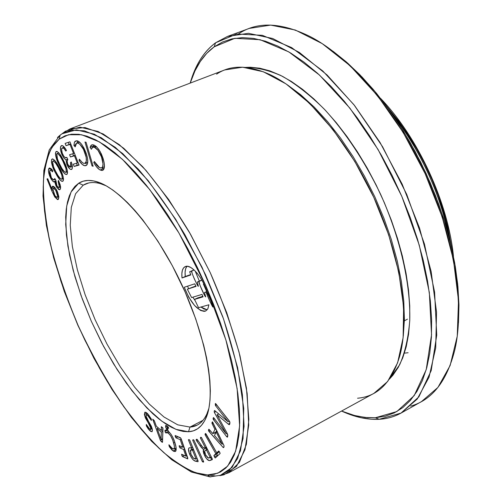 <?xml version="1.0" encoding="UTF-8"?>
<svg xmlns="http://www.w3.org/2000/svg" width="502" height="502" viewBox="0 0 502 502"><rect width="100%" height="100%" fill="white"/><g stroke="black" fill="none" stroke-linecap="round" stroke-linejoin="round"><path stroke-width="0.75" d="M200.587 280.524L197.305 282.042L198.34 286.096L197.305 282.042L198.936 281.503L200.097 285.582L204.308 294.85L205.707 296.845L204.465 292.597L206.146 292.082L209.459 300.353L212.798 306.791L211.643 302.668L203.31 282.751L200.43 277.719L197.255 273.345L193.985 269.875L190.804 267.51L187.905 266.374L185.439 266.524L183.581 267.873L182.37 270.333L181.843 273.766L182.031 277.97C181.373 271.871 182.408 268.093 185.138 266.644L185.439 266.524C191.306 263.763 203.699 278.761 207.552 293.563C209.227 296.544 213.827 307.713 212.955 306.879C213.337 309 206.617 294.498 206.146 292.082L204.465 292.597L206.912 291.449L204.465 292.597L205.701 296.851C205.073 297.667 198.077 281.578 198.93 281.509L201.898 280.135L197.305 282.042L200.587 280.524M186.939 266.28C185.288 268.319 184.73 271.726 185.263 276.489L182.031 277.97L190.779 274.939L189.656 271.783L191.72 271.055L192.166 273.439L194.287 278.83L196.847 284.069L198.34 286.096C198.591 288.932 189.775 268.953 191.714 271.055L194.092 269.969L189.656 271.783L194.017 269.9L189.656 271.783L190.779 274.939L182.031 277.97L190.641 274.619L185.263 276.489L185.081 272.285L185.621 268.859L186.844 266.393M219.976 475.651L224.055 474.754L236.505 466.364L244.989 449.748L248.722 425.125L247.141 393.342L240.006 355.874C232.552 328.703 222.65 300.987 210.288 272.737L189.43 232.326C174.15 207.031 158.481 185.069 142.417 166.444L119.256 144.614L98.103 131.486L79.95 127.163L65.486 131.191L62.16 133.714L70.048 128.901L84.976 127.546L103.086 133.909L123.718 148.259L145.95 170.385L168.647 199.501L190.528 234.246L210.288 272.737L226.76 312.746L239.002 351.933L246.432 388.096L248.848 419.371L246.382 444.383L239.473 462.292L228.761 472.771L219.926 475.664M215.094 475.927L207.483 474.942L215.094 475.927M379.211 419.289L375.433 417.733L367.546 417.683L357.763 416.265L352.768 415.016L341.567 411.056L354.531 415.493L365.174 417.469L375.433 417.733L379.211 419.289C367.263 419.873 354.713 417.131 341.555 411.063L356.113 416.484L361.202 417.758L371.166 419.22L379.211 419.289L401.06 413.077L418.869 396.856L431.193 370.62L436.74 335.123L434.594 292.051L424.447 244.016L406.714 194.362L382.58 146.741L353.879 104.661L322.805 70.983L291.618 47.59L262.358 35.316L236.63 34.011L215.571 42.795C207.175 49.008 200.486 57.573 195.504 68.504L190.189 83.1L194.45 71.999C199.35 61.275 205.92 52.886 214.172 46.83L215.571 42.795L227.494 36.426L248.465 33.314L272.724 38.51L299.336 52.434L327.091 74.999L354.531 105.489L380.07 142.537L402.171 184.171L419.515 228.008L431.136 271.475L436.545 312.137L435.705 347.899L429.034 377.19L417.25 399.015L401.28 412.958C394.484 416.729 387.13 418.837 379.211 419.289M190.189 83.1C195.19 65.21 203.655 51.775 215.571 42.795L214.172 46.83L234.867 38.309L260.13 39.721L288.857 51.926L319.454 75.024L349.938 108.206L378.113 149.602L401.82 196.407L419.277 245.208L429.323 292.415L431.538 334.765L426.211 369.698L414.225 395.557L396.831 411.565L375.433 417.733L385.191 416.221L394.346 412.87L402.761 407.63L410.329 400.489L416.924 391.447L422.433 380.516L426.75 367.771L429.768 353.282L431.419 337.187L431.62 319.63L430.339 300.811L427.547 280.951L423.249 260.293L417.482 239.121L410.31 217.724L401.82 196.407L392.125 175.474L381.363 155.218L369.692 135.935L357.286 117.882L344.334 101.291L331.013 86.363L317.521 73.273L304.036 62.141L290.733 53.049L277.769 46.059L265.294 41.177L253.441 38.384L242.315 37.631L232.012 38.855L222.612 41.955L214.172 46.83L206.742 53.356L200.342 61.407L194.989 70.851L190.202 83.1M404.411 353.132L408.12 352.755M106.273 185.859L100.5 183.676C93.654 181.755 87.888 182.251 83.2 185.182L88.672 182.96L83.2 185.182L85.829 183.839M208.914 408.251C206.466 416.71 202.557 422.333 197.192 425.119L189.988 427.083L203.034 420.293L189.988 427.083C197.374 426.612 202.99 422.276 206.83 414.056L208.914 408.251M188.488 431.745L189.988 427.083L188.488 431.745L193.301 430.86L197.631 428.758L201.409 425.432L204.584 420.871L207.106 415.098L208.932 408.139L210.024 400.044L210.351 390.876L209.886 380.717L208.625 369.66L206.567 357.832L203.724 345.357L195.786 319.065L185.138 292.045L172.305 265.652L157.923 241.198L142.737 219.87L135.069 210.683L127.483 202.607L120.066 195.73L112.887 190.089L106.041 185.734L99.578 182.672L93.573 180.908L88.07 180.431L83.112 181.209L78.732 183.199C83.508 180.168 89.387 179.634 96.384 181.592C120.524 188.143 157.101 231.033 182.27 285.669C207.514 340.268 216.425 395.927 205.751 418.542C201.817 426.932 196.056 431.331 188.488 431.745L175.945 429.354L161.87 421.222L146.954 408.032L131.863 390.556L117.204 369.667L103.525 346.261L91.326 321.255L81.067 295.596L73.148 270.252L67.921 246.2L65.699 224.469L66.697 206.065L71.046 192.002L78.732 183.199L74.967 186.349L71.824 190.597L69.32 195.874L67.469 202.105L66.258 209.215L65.687 217.121L66.421 234.98L69.546 255.003L74.886 276.502L82.234 298.809L91.326 321.255L101.906 343.205L113.672 364.019L126.284 383.076L139.393 399.774L152.602 413.522L159.115 419.114L165.497 423.757L171.678 427.397L177.614 429.976L183.236 431.438L188.488 431.745M83.2 185.182L78.732 183.199L83.2 185.182L75.62 193.709L71.303 207.376L70.249 225.291L72.357 246.469L77.402 269.919L85.102 294.643L95.098 319.674L106.995 344.058L120.355 366.88L134.68 387.224L149.427 404.21L163.997 417.005L177.746 424.843L189.988 427.083L177.746 424.843L163.997 417.005L149.427 404.21L134.68 387.224L120.355 366.88L106.995 344.058L95.098 319.674L85.102 294.643L77.402 269.919L72.357 246.469L70.249 225.291L71.303 207.376L75.62 193.709L83.2 185.182M60.114 135.163L59.261 139.104L68.542 134.724L81.657 134.768L99.484 141.922L122.444 159.341L149.778 189.624L178.944 232.997L205.757 285.625L225.938 340.086L237.12 388.498L239.636 425.884L235.639 451.204L227.682 466.107L217.868 473.191L207.564 474.948L200.267 474.007L192.53 471.547L184.429 467.626L176.039 462.336L167.448 455.76L158.726 447.991L149.947 439.118L141.169 429.248L123.887 406.865L107.334 381.595L99.471 368.11L84.788 339.91L78.074 325.384L66.082 295.929L60.899 281.189L52.346 252.18L49.052 238.105L46.454 224.457L44.596 211.342L43.505 198.874L43.21 187.158L43.743 176.309L45.111 166.438L47.345 157.672L50.445 150.117L54.417 143.892L59.261 139.104L64.959 135.847L71.485 134.222L78.801 134.298L86.859 136.149L95.593 139.813L104.931 145.31L114.776 152.646L125.017 161.776L135.546 172.644L146.233 185.15L156.938 199.181L167.524 214.567L177.84 231.127L187.742 248.647L197.091 266.895L205.757 285.625L213.62 304.576L220.579 323.489L226.54 342.1L231.435 360.172L235.218 377.46L237.866 393.763L239.36 408.892L239.718 422.684L238.965 435.002L237.145 445.757L234.315 454.862L230.543 462.279L225.894 467.983L220.46 471.98L214.323 474.29L207.564 474.948L209.817 476.837L210.809 476.869L209.817 476.837L207.564 474.948L195.956 472.802C186.826 469.345 176.095 462.612 163.765 452.603C150.493 440.241 136.274 423.663 121.089 402.868C105.759 379.625 91.42 353.797 78.074 325.384C66 296.519 56.663 268.965 50.062 242.717C45.262 218.357 43.046 197.719 43.417 180.795C44.935 166.193 47.816 155.005 52.07 147.237L59.261 139.104L60.171 135.113L57.473 137.51M209.51 476.762L211.028 476.831M184.253 287.257L188.746 297.209L194.575 305.498L200.599 310.462L204.119 311.372L205.6 311.045L207.834 308.855L208.914 304.777L198.56 307.707L194.55 299.399L203.072 296.839L201.999 294.398L191.601 297.567L187.334 289.196L196.081 286.378L194.694 283.831L184.253 287.257L194.694 283.831L196.081 286.378L187.334 289.196L195.836 285.996L187.334 289.196L191.601 297.567L201.999 294.398L203.072 296.839L194.55 299.399L197.775 297.881L202.827 296.362L197.775 297.881L194.55 299.399L198.56 307.707L208.914 304.777L207.878 308.768L205.751 310.983C198.171 311.623 191.011 303.71 184.253 287.257M223.076 447.401L223.798 447.338L224.061 445.801L212.584 421.956L212.082 422.27L211.982 423.349L214.925 429.442L212.879 433.653L209.052 429.329L208.386 430.666L223.076 447.401L224.036 446.887L223.076 447.401L223.541 447.64L223.936 447.094L223.992 445.657L212.359 421.875L212.089 423.594L214.925 429.442L212.879 433.653L208.845 429.266L208.512 429.762L208.92 431.413L223.076 447.401M196.953 441.277L201.289 447.407L203.423 449.478L203.21 451.229L203.831 453.814L206.617 458.778L209.252 460.598L212.208 459.681L212.114 458.533L201.522 437.606L200.863 437.242L200.361 437.888L205.249 447.589L204.527 447.909L203.335 447.652L202.319 446.661L197.11 439.332L196.477 439.281L196.094 439.859L196.953 441.277L198.077 440.681L196.953 441.277L200.129 445.814L203.423 449.478L204.678 455.722C206.41 458.947 208.016 460.579 209.497 460.623L212.208 459.681L212.001 458.301L201.522 437.606L200.706 437.305L200.449 438.108L205.249 447.589L204.527 447.909C203.523 448.066 202.275 446.962 200.781 444.603L197.405 439.714L196.382 439.332L196.188 440.091L196.953 441.277M195.717 461.25L197.97 461.708L198.108 461.024L189.731 440.085L188.89 439.526L188.394 439.852L191.613 447.897L189.21 447.79L188.52 448.932L189.329 453.388L191.431 457.686L193.496 460.121L195.717 461.25L197.782 460.146L195.717 461.25L198.045 461.689L197.945 460.554L189.781 440.191L188.89 439.526L188.432 439.959L191.613 447.897L189.223 447.79C188.131 448.568 188.269 450.689 189.624 454.147C191.607 458.552 193.634 460.918 195.717 461.25M167.059 430.396L165.804 430.019L164.894 430.396L165.371 432.58L168.051 432.925L170.642 435.749L172.744 440.122L174.269 445.65L174.414 447.853L173.824 449.045L171.628 448.016L168.923 444.753L169.312 446.654L172.035 450.106L174.144 451.518L175.687 451.254L176.152 449.924L176.07 447.571L174.771 442.212L172.995 437.713L171.044 434.28L168.365 431.274L167.11 428.47L167.009 427.616L168.609 428.457L168.289 427.158L166.695 425.69L165.647 425.489L165.647 427.058L167.059 430.396L167.787 430.019L167.059 430.396L165.202 430.145L165.02 431.525L165.572 432.843L168.051 432.925C170.661 435.19 172.531 438.541 173.654 442.977C174.583 446.033 174.658 448.048 173.88 449.02L172.462 448.675L168.967 444.778L169.017 445.751L173.09 450.959L175.349 451.536C176.472 450.426 176.447 447.897 175.286 443.937C173.899 438.641 171.596 434.418 168.365 431.274L167.022 427.61L168.597 428.463L168.509 427.786L166.695 425.69L165.729 425.432L165.647 427.058L167.059 430.396M150.801 428.244L150.405 429.323L149.458 428.771L146.308 424.466L146.427 426.066L148.372 429.103L150.569 431.337L152.093 431.695L152.445 430.214L151.409 426.361L146.923 418.649L145.975 415.48L146.465 414.69L147.594 415.33L151.353 420.469L151.34 419.001L147.877 413.943L146.007 412.387L144.877 412.205L144.369 414.52L145.392 417.94L149.878 425.627L150.801 428.244L151.918 427.666L150.801 428.244L150.575 429.292L149.094 428.413L146.277 424.472L146.258 425.2L149.251 430.145L151.987 431.764L152.407 429.768L146.007 416.032L146.27 414.734L148.027 415.75L151.303 420.419L151.491 419.766L147.877 413.943L144.852 412.217L144.369 414.52L150.801 428.244M59.399 186.876L59.085 187.491L58.351 187.503L56.808 185.69L55.797 182.734L55.816 180.199L54.774 178.492L54.059 179.867L53.193 179.873L51.756 178.423L50.526 176.114L49.667 173.209L49.836 170.586L50.752 170.147L52.559 171.86L52.842 170.667L51.43 168.967L49.503 167.944L48.807 168.578L48.462 170.115L49.165 174.583L51.273 179.296L53.206 181.624L54.774 181.981L56.036 186.035L58.565 189.436L59.594 189.769L60.416 188.99L60.259 185.012L58.452 180.394L58.15 181.617L59.249 184.56L59.399 186.876L60.541 186.418L58.935 187.585L57.033 186.079L55.816 180.199L54.774 178.492L53.89 179.967L51.461 177.965L49.679 171.044L50.263 170.14L50.752 170.147L52.559 171.86L52.842 170.667L49.372 167.982L48.581 169.23C48.167 171.948 49.064 175.305 51.273 179.296L53.463 181.806L54.774 181.981L56.72 187.296L59.794 189.718L60.51 188.689L60.516 186.267L58.452 180.394L58.15 181.617L59.399 186.876M55.822 151.886L55.433 153.562L55.728 156.122L58.64 163.972L63.603 172.581L65.172 174.163L66.684 174.545L67.481 173.203L67.243 169.977L64.269 162.115L59.299 153.43L57.259 151.548L56.425 151.416L55.822 151.886L56.971 151.441L55.822 151.886C55.145 155.4 56.393 160.063 59.569 165.855C62.06 171.22 64.425 174.119 66.659 174.558L67.124 174.163C67.833 170.699 66.565 166.055 63.334 160.226C60.861 154.867 58.527 151.943 56.324 151.447L55.822 151.886M69.941 141.821L65.134 143.396L66.032 145.674L69.998 144.4L73.568 153.518L69.583 154.723L70.468 156.975L74.465 155.796L77.308 163.05L73.261 164.179L74.152 166.444L79.065 165.089L69.941 141.821L65.134 143.396L66.032 145.674L69.998 144.4L73.568 153.518L69.583 154.723L70.468 156.975L74.465 155.796L77.308 163.05L73.261 164.179L74.152 166.444L79.065 165.089L69.941 141.821M86.074 142.267L84.976 142.003L92.029 165.942L93.134 166.25L86.074 142.267L84.976 142.003L92.029 165.942L93.134 166.25L86.074 142.267M100.18 170.009L101.944 170.492L103.324 169.889L104.353 167.404L104.253 163.338L103.142 158.576L101.329 153.863L98.706 149.289L95.625 145.988L92.763 144.701L91 145.348L90.109 147.406L91.389 149.263L92.556 147.237L94.351 147.218L97.99 150.318L101.504 156.944L103.01 163.872L102.653 166.633L101.875 167.706L100.582 168.013L98.976 167.323L96.968 165.491L94.351 161.531L93.761 162.491L96.535 166.846L99.402 169.569L100.18 170.009L103.343 168.735L101.85 167.775L103.343 168.735L100.18 170.009L102.646 170.354C104.554 169.312 104.937 166.168 103.776 160.916L100.193 151.654L96.71 146.923L94.181 145.116L91.759 144.821L90.109 147.406L91.389 149.263L92.801 147.117L94.646 147.337C98.003 149.301 100.601 153.549 102.439 160.088C103.418 164.468 103.111 167.072 101.517 167.913L99.603 167.687L94.351 161.531L93.761 162.491C95.876 166.444 98.015 168.948 100.18 170.009M85.07 165.748L86.846 165.039L87.725 162.504L87.555 158.506L85.892 152.476L83.903 147.983L81.387 144.043L78.82 141.558L76.291 140.811L74.434 142.223L73.913 145.448L75.168 146.885L75.72 144.011L76.819 143.095L78.199 143.227L79.805 144.237L83.489 149.358L86.206 157.364L86.306 161.192L85.051 163.282L83.74 163.332L82.479 162.711L79.347 159.172L79.052 160.552L82.221 164.392L84.75 165.716L86.84 165.045L85.07 165.748L86.068 165.604C88.264 164.229 88.339 160.245 86.3 153.637L82.127 145.053C80.038 142.16 78.193 140.742 76.593 140.798L75.237 141.194L74.497 142.097L73.913 145.448L75.168 146.885L76.611 143.158L77.295 143.051C80.113 143.534 82.742 146.979 85.164 153.386C86.865 158.845 86.815 162.146 85.007 163.301L83.658 163.307L82.303 162.579L79.347 159.172L79.052 160.552C81.274 163.928 83.276 165.654 85.07 165.748M70.782 167.128L69.458 166.846L67.676 164.072L67.136 161.205L67.839 159.529L66.917 157.471L65.059 157.521L63.829 156.247L62.254 153.179L61.57 149.433L62.323 147.883L63.829 148.328L65.768 151.077L66.465 150.525L63.566 146.339L61.664 145.555L60.522 147.017L60.635 150.506L62.066 154.936L64.005 158.193L65.988 159.805L66.822 164.349L69.634 168.772L70.826 169.463L72.087 168.929L72.432 167.216L72.024 164.399L71.271 161.97L70.544 162.522L71.196 165.447L70.782 167.128L72.395 166.488L70.606 167.229L67.864 164.518C66.904 161.801 66.898 160.132 67.839 159.529L66.917 157.471L66.54 157.659C65.467 158.287 64.174 157.139 62.668 154.208C61.401 151.002 61.238 148.931 62.166 147.99L63.829 148.328L65.768 151.077L66.465 150.525C64.614 146.992 62.976 145.348 61.545 145.593L61.2 145.8C59.92 147.268 60.209 150.311 62.066 154.936L64.3 158.544L65.988 159.805L67.124 165.064C68.736 168.264 70.192 169.726 71.491 169.45L71.755 169.306C72.771 168.176 72.608 165.729 71.271 161.97L70.544 162.522L70.782 167.128M51.568 159.649L51.43 162.359L52.409 166.156L54.969 171.879L60.02 179.879L61.533 181.197L62.75 181.341L63.503 179.597L63.051 176.208L59.82 168.521L54.768 160.458L52.817 158.939L51.568 159.649C51.229 163.57 52.685 168.239 55.929 173.661C58.383 178.467 60.629 181.04 62.668 181.379L63.265 180.714C63.622 176.836 62.154 172.173 58.847 166.727C56.412 161.92 54.191 159.329 52.177 158.958L51.568 159.649M51.712 190.697L54.649 196.797L57.485 199.589L58.395 199.338L58.859 197.179L57.102 190.929L55.094 187.717L53.243 186.223L52.082 186.876L51.995 189.279L47.709 178.718L46.993 178.976L51.712 190.697L52.905 190.22L51.712 190.697L54.875 197.142L58.081 199.564L58.853 197.035L57.604 192.046L55.76 188.614L52.603 186.223L51.938 187.572L51.995 189.279L47.709 178.718L46.993 178.976L51.712 190.697M160.395 440.43L162.491 442.356L162.912 427.993L161.368 426.713L161.286 430.459L156.335 426.204L154.29 420.62L152.696 419.239L160.395 440.43L162.61 439.281L160.395 440.43L161.588 441.892L162.504 442.281L162.999 428.652L161.412 426.65L161.286 430.459L156.335 426.204L154.39 420.852L152.727 419.183L160.395 440.43M175.951 437.844L180.243 439.664L182.841 447.238L179.201 445.657L179.296 446.623L179.929 447.891L183.625 449.51L185.891 456.123L181.567 454.222L182.226 456.331L187.804 458.872L180.871 438.208L175.154 435.51L175.261 436.545L175.951 437.844L178.066 436.74L175.951 437.844L180.243 439.664L182.841 447.238L179.201 445.657L179.296 446.623L179.98 447.916L183.625 449.51L185.891 456.123L181.567 454.228L182.439 456.544L187.61 458.859L187.761 457.962L181.285 439.087L180.35 437.706L175.154 435.51L175.951 437.844M202.356 461.633L203.222 462.141L203.586 461.558L193.948 440.223L192.919 439.765L192.737 440.342L202.356 461.633L203.373 461.087L202.356 461.633L203.222 462.141L203.586 461.558L193.948 440.223L193.094 439.733L192.737 440.342L202.356 461.633M215.314 457.968L220.114 453.501L219.983 452.848L218.772 450.978L216.751 452.835L205.5 433.54L205.067 434.726L215.835 453.695L213.877 455.59L214.881 457.629L215.314 457.968L220.114 453.501L219.575 452.057L218.715 450.991L216.751 452.835L205.952 433.822L205.199 433.734L205.067 434.726L215.835 453.695L213.915 455.502L215.314 457.968M226.571 436.539L227.237 437.148L227.582 436.865L227.808 435.077L227.249 433.471L217.052 414.803L228.849 424.554L229.709 424.234L229.816 421.868L215.741 403.652L215.289 403.865L215.452 405.56L228.184 421.831L214.63 410.485L214.191 411.05L214.341 412.374L226.176 433.791L213.551 417.538L213.124 419.051L226.571 436.539L227.745 435.918L226.571 436.539L227.425 437.16L227.789 435.667L226.816 432.655L217.052 414.803L228.291 424.121L229.439 424.673L229.972 422.797L229.213 420.858L215.471 403.482L215.452 405.56L228.184 421.831L214.63 410.485L214.191 411.05L214.341 412.374L226.176 433.791L213.62 417.62L213.124 418.084L213.337 419.471L226.571 436.539M60.171 135.113L62.072 133.777L76.373 129.836L94.332 134.21L115.291 147.337L138.245 169.105C154.17 187.66 169.72 209.522 184.893 234.698L205.619 274.889L222.756 316.743C232.068 344.617 238.619 370.633 242.41 394.792L244.079 426.386L240.471 450.846L232.15 467.356L219.876 475.676L229.364 470.242L237.603 458.577L243.056 438.528L243.74 408.321L237.622 367.646L223.509 318.852L201.992 267.19L175.675 219.318L148.197 180.67L122.77 153.65L101.285 137.755L84.28 130.796L71.441 130.213L62.072 133.777L60.171 135.113M451.562 247.492L447.746 227.324L443.523 211.405L438.233 195.372L431.927 179.446L424.692 163.828L416.622 148.73L407.825 134.341L398.419 120.844L386.025 105.508M407.448 319.153L404.374 320.853M391.127 112.542C418.191 145.586 441.735 196.106 449.516 239.052C439.921 192.322 420.463 150.154 391.127 112.542M458.489 322.673L458.953 305.197L457.912 286.485L455.358 266.763L451.279 246.281L445.713 225.316L438.717 204.145L430.371 183.079L420.795 162.41L410.128 142.43L398.513 123.423L386.132 105.652L373.168 89.343L359.808 74.685L346.236 61.853L333.177 51.361L347.723 63.164L362.212 77.176L376.431 93.234L390.136 111.143L403.1 130.639L415.116 151.428L425.972 173.19L435.485 195.567L443.517 218.201L449.936 240.715L454.668 262.759L457.673 284L458.928 304.118L458.477 322.836M238.776 33.697C257.451 21.304 281.346 22.308 310.449 36.715C350.553 57.604 395.714 109.982 425.1 173.592C454.442 237.22 464.996 305.567 454.875 349.637C446.956 381.131 432.222 399.968 410.674 406.137M401.28 412.958L421.511 401.575L437.907 387.444L450.131 365.512L457.247 336.227L458.508 300.579L453.494 260.149L442.199 217.015L425.1 173.592L403.15 132.409L377.648 95.826L350.139 65.781L322.196 43.611L295.295 30.026L270.672 25.1L249.281 28.407L227.494 36.426M389.395 379.135L392.934 375.226L398.324 367.276L402.773 357.775L406.212 346.782L408.553 334.376L409.745 320.671L409.739 305.8L408.502 289.924L406.036 273.226L402.334 255.907L397.433 238.199L391.391 220.322L384.275 202.519L376.174 185.031L367.207 168.101L357.487 151.943L347.158 136.776L336.365 122.789L325.246 110.145L313.957 98.982L302.65 89.412L291.455 81.512L280.511 75.338L269.938 70.901L259.841 68.216L250.329 67.243L245.516 67.412C256.911 67.293 269.285 70.293 282.645 76.417C296.387 84.374 310.318 95.33 324.443 109.298C345.828 132.723 364.527 161.01 380.541 194.155C400.339 238.168 410.711 284.182 409.751 320.483C408.383 337.758 405.026 352.511 399.68 364.753L389.395 379.135M287.207 84.706L300.648 94.696L314.202 107.058L327.611 121.628L340.632 138.188L353 156.467L364.477 176.127L374.825 196.797L383.842 218.081L391.353 239.567L397.239 260.839L401.393 281.49L403.784 301.15L404.399 319.479L403.282 336.189L404.399 319.479L403.784 301.15L401.393 281.49L397.239 260.839L391.353 239.567L383.842 218.081L374.825 196.797L364.477 176.127L353 156.467L340.632 138.188L327.611 121.628L314.202 107.058L300.648 94.696L287.207 84.706M216.582 74.152C230.418 64.802 248.051 64.877 269.48 74.378C304.833 90.68 346.618 138.483 373.764 197.286C400.903 256.089 410.165 318.902 399.636 356.382C391.648 382.537 377.629 396.48 357.581 398.224M228.761 472.771L373.971 393.323L387.638 381.507L397.609 362.814L403.125 337.67L403.614 306.973L398.776 272.103L388.68 234.848L373.764 197.286L354.858 161.562L333.058 129.711L309.659 103.406L285.983 83.865L263.274 71.748L242.579 67.205L224.714 69.941L70.048 128.901M94.677 162.127L93.761 162.491L94.677 162.127M103.462 159.68L102.439 160.088L103.462 159.68M96.415 146.64L94.646 147.337L96.415 146.64M93.705 146.766L93.29 146.164L90.109 147.406L93.29 146.164L93.667 144.909L93.29 146.164L93.705 146.766M103.908 168.979L103.343 168.735L103.908 168.979M95.029 146.766L95.681 146.032M92.933 165.585L92.029 165.942L92.933 165.585M86.331 163.878L85.836 163.552M80.038 160.169L79.052 160.552L80.038 160.169M86.087 153.028L85.164 153.386L86.087 153.028M79.611 142.154L77.295 143.051L79.611 142.154M75.394 144.871L73.913 145.448L75.394 144.871M77.082 142.976L77.59 140.962L77.082 142.976M78.933 164.756L74.152 166.444L77.22 165.227L76.455 163.282L77.22 165.227L78.933 164.756M78.136 162.717L77.308 163.05L78.136 162.717M75.294 155.469L74.465 155.796L75.294 155.469M75.218 155.275L70.468 156.975L73.549 155.771L72.759 153.763L73.549 155.771L75.218 155.275M74.403 153.192L73.568 153.518L74.403 153.192M70.826 144.08L69.998 144.4L70.826 144.08M70.776 143.948L66.032 145.674L69.119 144.476L68.291 142.367L69.119 144.476L70.776 143.948M71.353 162.202L70.544 162.522L71.353 162.202M67.965 164.731L67.124 165.064L67.965 164.731M67.67 159.147L65.988 159.805L67.67 159.147M66.935 157.515L66.54 157.659M62.863 154.622L62.066 154.936L62.863 154.622M63.459 146.804L63.503 146.283M61.928 145.517L61.2 145.8L61.928 145.517M64.896 147.914L63.829 148.328L64.896 147.914M67.538 172.418L67.055 171.91L67.538 172.418M60.315 165.56L59.569 165.855L60.315 165.56M58.47 153.022L58.458 152.457L58.47 153.022M62.781 160.966C65.354 165.497 66.459 169.23 66.082 172.167L67.5 171.602L65.787 172.412C63.949 171.809 62.035 169.356 60.058 165.045L57.504 159.31L56.776 153.825L57.09 153.556C58.91 154.12 60.811 156.593 62.781 160.966L63.553 160.665L62.781 160.966L66.013 168.672L66.327 171.358L65.85 172.381L64.463 171.897L61.984 168.578L58.709 162.228L56.889 157.402L56.632 154.145L57.284 153.518L57.981 153.75L60.039 156.053L62.781 160.966M56.688 173.366L55.929 173.661L56.688 173.366M54.348 160.514L54.329 159.987L54.348 160.514M58.414 167.655C61.037 171.872 62.298 175.6 62.185 178.844L63.459 178.335L61.828 179.239C60.133 178.806 58.295 176.622 56.306 172.682L53.614 167.166L52.559 161.5L52.942 161.06C54.618 161.475 56.437 163.671 58.414 167.655L59.186 167.354L58.414 167.655L61.859 175.11L62.342 177.909L61.746 179.264L60.334 178.605L57.874 175.361L54.561 169.306L52.76 164.706L52.497 161.707L52.986 161.048L53.62 161.117L55.615 163.068L58.414 167.655M58.903 181.322L58.15 181.617L58.903 181.322M60.629 187.447L60.296 187.039L60.629 187.447M57.642 186.926L56.72 187.296L57.642 186.926M55.691 181.617L54.774 181.981L55.691 181.617M55.709 180.915L53.463 181.806L55.709 180.915M52.152 178.95L51.273 179.296L52.152 178.95M51.405 169.689L51.411 168.948M50.758 168.371L48.581 169.23L50.758 168.371M52.045 169.638L50.752 170.147L52.045 169.638M52.999 188.877L51.995 189.279L52.999 188.877M54.875 187.761L54.85 187.428L54.875 187.761M54.109 186.7L51.938 187.572L54.109 186.7M58.866 197.317L58.483 196.891M55.791 196.771L54.875 197.142L55.791 196.771M52.905 189.361L53.4 188.35L55.615 189.969L56.419 189.649L55.615 189.969L57.711 196.401L58.74 195.987L57.711 196.401L57.215 197.399L54.994 195.774L52.905 189.361L53.199 188.501L54.015 188.388L56.08 190.71L57.73 195.774L57.416 197.261L56.594 197.361L55.233 196.106L53.896 193.778L52.905 189.361M147.318 414.2L147.142 413.228L147.318 414.2M147.061 413.159L144.369 414.52L147.061 413.159M149.006 415.254L148.027 415.75L149.006 415.254M152.294 429.047L151.993 428.739L149.251 430.145L151.886 428.62L152.294 429.047M146.697 424.981L146.258 425.2L146.697 424.981M153.468 419.703L152.897 419.992L153.468 419.703M162.968 429.587L161.286 430.459L162.968 429.587M162.535 441.396L161.588 441.892L162.535 441.396M161.117 439.426L157.151 428.507L158.318 427.905L157.151 428.507L161.286 432.071L162.905 431.237L161.286 432.071L161.123 439.438L162.635 438.654L161.123 439.438L157.151 428.507L161.286 432.071L161.123 439.438M167.292 428.921L166.564 429.298L167.292 428.921M167.348 426.179L165.647 427.058L167.348 426.179M168.327 427.24L167.392 427.723L168.327 427.24M174.815 448.637L176.171 449.679L173.09 450.959L175.876 449.497L174.74 448.568M169.525 445.487L169.017 445.751L169.525 445.487M174.821 442.369L173.654 442.977L174.821 442.369M169.394 432.235L168.051 432.925L169.394 432.235M168.408 431.413L165.572 432.843L168.377 431.394L167.825 430.101L165.02 431.525L167.819 430.082L168.408 431.413M176.309 436L175.261 436.545L176.309 436M187.033 455.847L186.7 455.697L187.033 455.847M184.447 455.483L182.439 456.544L184.447 455.483M182.728 454.718L181.749 455.232L182.728 454.718M186.939 455.565L185.891 456.123L186.939 455.565M184.673 448.957L183.625 449.51L184.673 448.957M183.977 446.943L183.663 446.805L183.977 446.943M181.981 446.862L179.98 447.916L181.981 446.862M180.262 446.115L179.296 446.623L180.262 446.115M183.889 446.68L182.841 447.238L183.889 446.68M181.291 439.112L180.243 439.664L181.291 439.112M190.704 453.57L189.624 454.147L190.704 453.57M191.519 449.641L191.331 447.847L191.519 449.641M192.649 447.351L191.613 447.897L192.649 447.351M189.135 439.589L188.432 439.959L189.135 439.589M190.936 454.184L190.609 450.125L193.326 449.026L191.356 450.068L192.573 450.294L193.609 449.748L192.573 450.294L196.113 459.123L197.148 458.571L196.113 459.123L194.858 458.872C193.508 458.652 192.197 457.096 190.936 454.184L190.333 450.419L190.942 450.037L192.573 450.294L196.113 459.123L193.421 458.144L190.936 454.184M193.672 439.852L192.737 440.342L193.672 439.852M203.661 461.909L203.222 462.141L203.661 461.909M197.273 439.52L196.188 440.091L197.273 439.52M206.297 447.037L205.249 447.589L206.297 447.037M201.49 437.556L200.449 438.108L201.49 437.556M212.346 459.386L210.457 460.403L212.346 459.386M212.321 459.104L209.497 460.623L212.321 459.104M212.308 459.054L209.911 457.661L212.308 459.054M205.77 455.138L204.678 455.722L205.77 455.138M206.153 450.056L206.328 447.928L203.423 449.478L206.328 447.928L205.582 447.414L206.328 447.928L206.153 450.056M201.233 445.236L200.129 445.814L201.233 445.236M205.657 454.925C204.509 452.402 204.396 450.928 205.324 450.495L207.47 449.353L205.412 450.451L207.508 449.434L206.466 449.987L210.275 457.51L211.317 456.952L208.361 458.037L205.657 454.925L204.709 451.493L205.123 450.62L206.466 449.987L210.275 457.51L208.644 458.069L207.734 457.749L205.657 454.925M217.648 455.797L217.36 455.308L214.423 456.889L217.36 455.308L216.851 453.927L213.915 455.502L216.851 453.927L218.784 452.114L215.835 453.695L218.784 452.114L218.621 451.831L216.814 454.015L217.648 455.797M206.14 434.155L205.067 434.726L206.14 434.155M205.613 433.521L205.199 433.734L205.613 433.521M219.236 451.499L216.751 452.835L219.236 451.499M215.345 433.728L214.511 432.787L215.345 433.728M210.275 430.697L208.92 431.413L210.275 430.697M209.152 429.423L208.512 429.762L209.152 429.423M215.86 432.078L212.879 433.653L215.86 432.078L216.695 430.377L215.86 432.078M215.979 428.884L214.925 429.442L215.979 428.884M213.181 423.023L212.089 423.594L213.181 423.023M212.616 421.994L212.082 422.27L212.616 421.994M222.085 444.17L214.473 435.504L216.199 431.996L217.209 431.463L216.199 431.996L222.091 444.157L223.039 443.655L222.085 444.17L223.039 443.661L222.085 444.17L214.473 435.504L216.199 431.996L222.085 444.17M214.561 418.831L213.337 419.471L214.561 418.831M213.733 417.764L213.124 418.084L213.733 417.764M227.149 433.276L226.176 433.791L227.149 433.276M227.142 433.257L226.176 433.766L227.142 433.257M215.916 411.558L214.341 412.374L215.916 411.558M214.875 410.692L214.191 411.05L214.875 410.692M229.445 421.172L228.178 421.837L229.445 421.165M216.72 404.901L215.452 405.56L216.72 404.901M215.86 403.809L215.239 404.129L215.86 403.809M229.891 423.28L228.291 424.121L229.891 423.28M218.74 413.924L217.052 414.803L218.74 413.924M203.398 284.107L206.68 291.555M195.159 270.998L199.344 281.101L195.159 270.998M187.61 286.159L188.545 288.637L187.61 286.159M192.831 297.197L195.065 300.572L192.831 297.197M200.957 307.029L207.188 309.834L203.825 308.931L200.957 307.029M195.504 68.504L194.45 71.999M356.113 416.484L352.768 415.016M206.83 414.056L205.751 418.542M100.5 183.676L96.384 181.592M65.486 131.191L59.889 135.358L49.234 149.878L43.85 170.435L43.021 196.044L46.404 225.555L53.626 257.752L64.269 291.392L77.879 325.309L93.968 358.359L112.009 389.445L131.424 417.444L151.585 441.264L171.797 459.794L191.369 471.993L209.842 476.844L224.055 474.754M380.503 98.298C417.971 137.153 448.198 202.651 453.463 256.378M101.517 167.913L104.429 166.746M92.801 147.117L95.644 146.007M85.02 163.294L87.75 162.209M76.618 143.158L79.485 142.047M62.424 147.839L64.294 147.117M70.606 167.229L72.401 166.52M65.793 172.412L67.513 171.728M57.09 153.556L58.841 152.878M61.834 179.233L63.484 178.574M52.948 161.06L54.699 160.376M50.263 170.134L51.913 169.488M53.89 179.967L55.327 179.396M58.935 187.585L60.598 186.913M53.4 188.35L55.069 187.679M57.215 197.399L58.834 196.746M146.289 414.721L147.858 413.93M150.575 429.292L152.162 428.476M167.022 427.61L168.195 427.001M173.88 449.02L176.102 447.853M166.564 432.442L168.534 431.419M166.231 432.542L168.484 431.375M190.609 450.125L193.214 448.744M205.324 450.495L207.47 449.353"/></g></svg>
